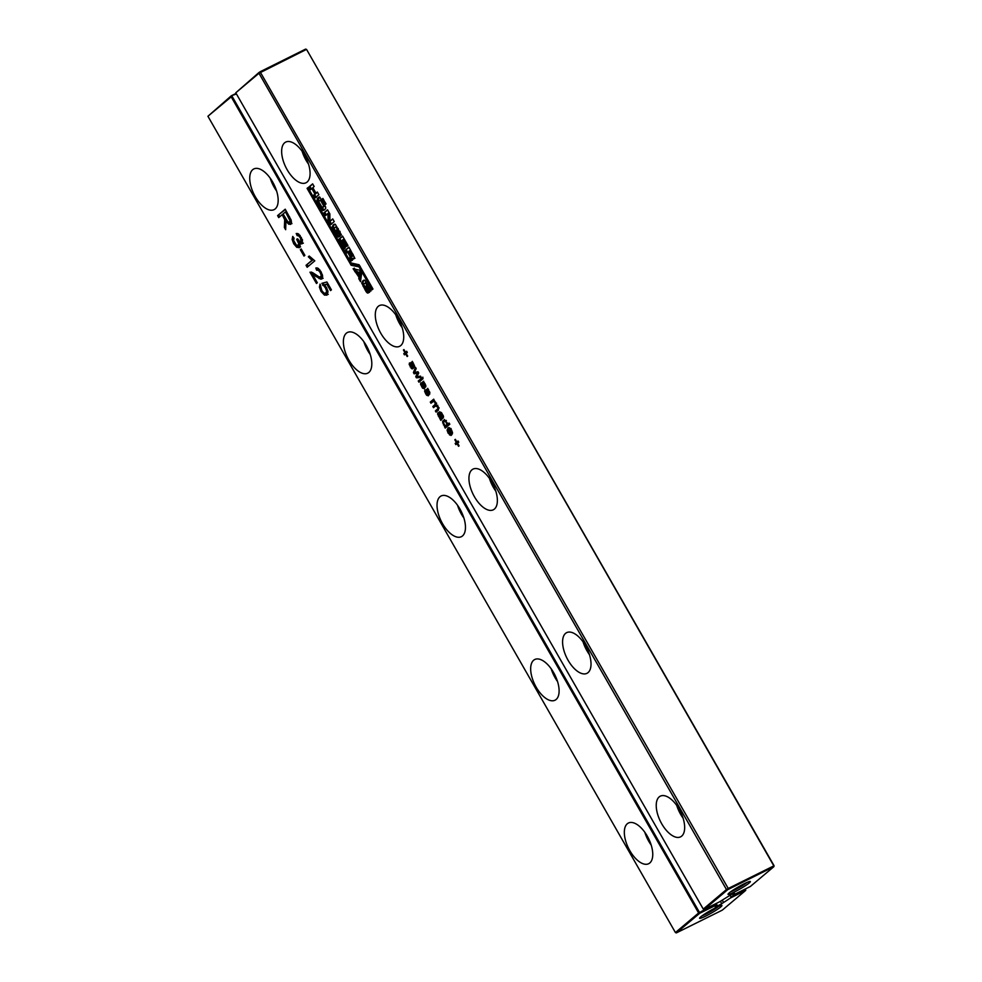 <?xml version="1.0" encoding="UTF-8"?>
<svg xmlns="http://www.w3.org/2000/svg" width="982" height="982" viewBox="0 0 982 982"><rect width="100%" height="100%" fill="white"/><g stroke="black" fill="none" stroke-linecap="round" stroke-linejoin="round"><path stroke-width="1.47" d="M260.083 71.772L258.978 73.257L306.286 49.505L305.623 49.1L260.083 71.772L728.239 888.477L774.074 865.743L306.58 49.456L773.779 865.793L773.853 866.689L750.358 886.476L735.113 894.074L732.707 894.479L732.228 893.62M728.239 888.477L726.471 889.545L258.978 73.257L235.778 92.799L703.272 909.087L726.471 889.545L728.325 889.373L728.239 888.477M728.325 889.373L773.853 866.689L774.074 865.743M412.342 362.125L414.527 366.409L414.257 367.231L411.875 363.095L413.213 368.115L412.133 368.937L409.199 364.531L409.457 362.935L410.685 366.446L412.145 367.698L410.82 362.616L412.342 362.125M413.029 362.861L411.875 363.095L413.091 362.481M411.556 367.587L413.103 367.219M422.837 377.137L422.997 378.757L422.837 377.137M422.334 379.31L418.921 382.194L418.246 381.004L421.659 378.131L422.334 379.31M415.3 372.313L418.001 371.736L418.725 372.988L416.908 376.646L420.542 376.167L421.241 377.383L416.417 377.825L415.754 376.658L417.559 373.013L414.122 373.798L413.422 372.583L415.472 367.317L416.172 368.532L414.441 372.534L415.3 372.313M428.471 389.817L427.207 390.345L428.324 395.795L426.593 395.218L424.641 391.487L424.899 389.891L426.127 393.401L427.587 394.654L426.262 389.572L427.771 389.093L429.748 392.186L429.699 394.199L427.305 390.05M426.998 394.543L428.545 394.175M424.42 386.908L424.249 388.676L422.518 388.111L420.566 384.379L420.824 382.784L422.051 386.294L423.512 387.546L422.186 382.464L423.046 381.667L424.31 382.587L425.893 386.257L425.623 387.092L423.242 382.943L424.42 386.908M422.923 387.436L424.47 387.068M424.396 382.71L423.242 382.943M438.279 406.806L438.438 410.108L436.057 412.109L435.382 410.93L437.984 408.537L437.616 407.014L435.517 405.983L433.516 407.665L432.841 406.487L435.075 404.596L435.075 402.583L433.602 401.319L430.963 403.221L430.288 402.043L433.713 399.158L436.339 405.014L438.279 406.806M437.26 405.541L435.517 405.983M434.4 400.926L432.755 401.712M448.59 427.735L447.817 428.115L449.695 427.956L451.597 430.055L452.506 432.878L451.548 435.075L448.32 429.453L448.627 432.694L450.996 435.48L448.087 433.111L447.068 430.153L448.197 427.87M442.17 418.823L440.808 420.406L437.567 414.036L437.886 412.771L439.2 413.029L442.342 416.92L441.925 414.527L439.568 411.789L441.458 412.661L443.324 415.877L443.385 417.706L442.17 418.823M447.448 423.181L447.571 424.371L449.142 423.046L449.817 424.236L445.227 428.103L442.575 421.29L444.392 419.707L447.448 423.181M491.859 482.137A22.733 11.133 63.5 0 1 493.283 509.818A22.733 11.133 63.5 0 1 473.189 494.425A22.733 11.133 63.5 0 1 473.017 469.114A22.733 11.133 63.5 0 1 491.859 482.137M455.169 443.447L456.348 442.452L454.826 439.776L455.353 439.335L456.875 441.998L458.066 441.004L458.741 442.195L457.563 443.189L459.085 445.853L458.557 446.294L457.035 443.631L455.844 444.625L455.169 443.447L457.452 441.716M679.151 809.18A22.733 11.133 63.5 0 1 680.587 836.848A22.733 11.133 63.5 0 1 660.481 821.468A22.733 11.133 63.5 0 1 660.321 796.157A22.733 11.133 63.5 0 1 679.151 809.18M585.505 645.653A22.733 11.133 63.5 0 1 586.941 673.333A22.733 11.133 63.5 0 1 566.835 657.952A22.733 11.133 63.5 0 1 566.675 632.641A22.733 11.133 63.5 0 1 585.505 645.653M368.459 292.734C367.722 293.593 366.667 292.759 365.304 290.218L361.683 283.012L362.947 280.705L364.862 280.238L370.509 290.021L369.858 291.556L366.826 285.001L365.476 283.098L364.285 283.614L363.77 284.62L366.752 289.899L365.402 286.523L366.163 285.885L369.563 291.801L368.164 292.931M364.334 285.86L362.861 282.423L364.138 280.115L362.947 280.705L364.862 280.238M365.464 283.025L364.285 283.614M366.752 289.899L368.152 289.346M351.126 262.992L307.967 187.623L307.084 188.372L351.102 265.238L358.995 266.883L372.092 289.751L372.976 289.003L359.093 264.747L351.126 262.992M311.785 188.519L310.337 189.735L308.814 187.071L312.644 183.855L314.166 186.506L312.816 187.648L315.995 193.184L317.346 192.042L318.868 194.706L315.038 197.934L313.516 195.271L314.964 194.055L311.785 188.519L312.976 187.93L316.143 193.466L314.964 194.055M338.888 236.785C338.152 237.644 337.108 236.809 335.734 234.268L332.112 227.051L333.377 224.755L335.304 224.289L340.938 234.072L340.288 235.606L337.256 229.039L335.905 227.137L334.715 227.652L334.199 228.659L337.182 233.949L335.832 230.574L336.593 229.923L339.993 235.852L338.594 236.981M333.573 230.5L334.715 229.935L333.291 226.461L334.567 224.166L333.377 224.755L335.304 224.289M338.765 232.943L340.042 231.371M335.893 227.063L334.715 227.652M337.182 233.949L338.581 233.397M319.125 197.112L318.413 197.468L319.997 197.443L325.643 206.981L325.643 208.773L322.845 210.553L316.916 201.028L317.382 198.339L318.782 197.21M324.465 209.939L322.845 210.553L324.035 209.964L321.188 206.208L319.997 206.797M359.633 270.21L361.597 273.647L360.492 281.625L358.774 278.642L358.995 277.231L353.103 268.724L359.633 270.21M353.741 258.917L351.826 258.303L352.219 259.616L351.175 260.991L349.653 258.327L349.911 256.228L347.591 252.19L346.609 253.012L345.087 250.349L348.905 247.145L354.392 257.296L353.36 259.174M334.248 221.564L330.418 224.792L328.037 220.631L327.988 213.376L325.238 215.684L323.716 213.033L327.522 209.829L329.866 213.916L329.927 221.257L332.726 218.9L334.248 221.564M345.468 247.083L341.797 240.651L341.184 241.167L345.148 248.09L344.24 248.863L338.778 239.338L342.583 236.122L347.984 245.537L347.1 246.286L343.197 239.473L342.583 239.989L346.253 246.421L345.468 247.083M323.962 202.402L324.772 201.715L326.036 203.925L325.226 204.612L323.962 202.402L324.895 201.936M403.762 353.68L404.94 352.685L403.418 350.009L403.946 349.567L405.468 352.243L406.658 351.249L407.334 352.428L406.143 353.422L407.677 356.085L407.149 356.527L405.627 353.864L404.437 354.858L403.762 353.68L406.045 351.949M398.213 318.622A22.733 11.133 63.5 0 1 399.637 346.302A22.733 11.133 63.5 0 1 379.543 330.909A22.733 11.133 63.5 0 1 379.371 305.598A22.733 11.133 63.5 0 1 398.213 318.622M322.096 199.125L322.906 198.45L324.207 200.721L323.385 201.396L322.096 199.125L323.029 198.659M304.567 155.095A22.733 11.133 63.5 0 1 305.991 182.775A22.733 11.133 63.5 0 1 285.897 167.394A22.733 11.133 63.5 0 1 285.725 142.083A22.733 11.133 63.5 0 1 304.567 155.095M235.778 92.799L259.199 72.312M305.623 49.1L306.58 49.456M734.192 892.712L719.487 901.857L704.229 909.455L727.441 889.913M734.389 893.055L732.707 894.479M734.254 892.098A12.876 1.326 150.2 0 0 745.866 885.408A12.876 1.326 150.2 0 0 750.236 881.468A12.876 1.326 150.2 0 0 738.538 886.795A12.876 1.326 150.2 0 0 728.006 894.197A12.876 1.326 150.2 0 0 734.254 892.098M704.229 909.455L703.272 909.087M412.121 363.082L412.317 361.376M411.679 365.685L412.415 365.316M413.312 368.348L412.293 367.636M413.569 365.39L414.244 365.058M413.447 366.163L414.441 365.672M418.246 381.004L421.818 378.401M419.952 381.323L419.424 380.415M413.422 372.583L414.613 371.994L416.037 368.311M414.122 373.798L415.3 373.209L414.846 372.423M417.559 373.013L418.467 372.559M418.43 372.497L415.3 373.209M417.068 373.921L418.577 372.743M415.754 376.658L418.246 373.332M416.417 377.825L417.608 377.235L417.24 376.585M420.971 376.928L417.608 377.235M429.011 392.346L429.686 392.014M428.888 393.119L429.87 392.628M427.563 390.038L427.747 388.332M427.121 392.653L427.857 392.272M428.753 395.316L427.735 394.592M424.936 385.239L425.611 384.907M424.813 386.012L425.807 385.521M423.488 382.931L423.684 381.225M423.046 385.533L423.782 385.165M424.678 388.197L423.659 387.485M430.288 402.043L433.86 399.441M431.994 402.362L431.479 401.454M432.841 406.487L436.659 403.197M434.535 406.806L434.019 405.897M437.788 405.271L436.708 405.394M437.984 408.537L438.856 408.107M435.382 410.93L439.163 407.947M437.088 411.249L436.56 410.341M452.395 433.897L451.978 433.16M448.32 429.453L448.934 429.146M448.258 429.564L448.995 427.526M440.12 413.078L441.299 412.489M442.195 417.031L443.52 416.331M438.819 413.815L439.064 412.182M440.353 418.59L441.544 418.001L440.476 416.945M440.132 419.216L441.544 418.001M441.667 419.253L441.311 418.627M447.571 424.371L449.302 423.328M443.803 422.395L444.441 419.51M445.104 426.446L445.877 425.709M444.539 426.925L446.282 425.857M446.245 427.244L445.73 426.335M495.8 491.147A22.733 11.133 63.5 0 1 489.429 478.357M456.348 442.452L457.538 441.863M456.875 443.766L456.36 442.857M456.875 441.998L458.213 441.286M683.104 818.19A22.733 11.133 63.5 0 1 676.733 805.4M589.458 654.675A22.733 11.133 63.5 0 1 583.075 641.872M369.637 292.145C368.901 293.004 367.857 292.17 366.482 289.629L365.304 290.218M365.402 286.523L366.286 286.081M368.422 287.922L369.465 287.395M368.336 288.904L369.613 287.333M371.036 290.967L369.514 288.315M307.084 188.372L308.103 187.869M351.372 263.053L352.293 264.649L360.185 266.294M351.102 265.238L352.293 264.649M358.995 266.883L360.013 266.368M313.516 195.271L316.143 193.466M316.216 197.345L314.694 194.681M315.995 193.184L317.505 192.325M308.814 187.071L312.804 184.125M311.527 189.145L310.005 186.482M335.832 230.574L336.716 230.132M338.851 231.961L339.895 231.445M341.466 235.017L339.944 232.353M340.067 236.196C339.342 237.055 338.287 236.22 336.912 233.679L335.734 234.268M316.916 201.028L318.094 200.438L319.592 196.879M319.027 202.402L318.094 200.438M354.784 271.658L355.963 271.069L354.281 268.135M355.914 271.854L357.092 271.265L355.963 271.069M358.995 277.231L360.173 276.642L359.51 275.488M357.546 272.051L357.092 271.265M358.774 278.642L359.964 278.053L360.173 276.642M360.787 279.489L359.964 278.053M351.851 258.291L354.932 258.327M345.087 250.349L349.052 247.427M347.8 252.423L346.278 249.759M347.591 252.19L348.671 251.65M349.653 258.327L351.114 257.517L351.09 255.639M352.366 260.402L350.844 257.738M329.927 221.257L332.886 219.182M323.716 213.033L327.681 210.099M326.417 215.095L324.895 212.443M327.988 213.376L329.166 212.787L329.216 220.042L328.037 220.631M331.597 224.203L329.216 220.042M341.797 240.651L342.706 240.197M343.197 239.473L344.216 238.97M338.778 239.338L342.743 236.404M341.294 241.069L339.968 238.749M404.94 352.685L406.131 352.096M405.468 353.999L404.94 353.09M405.468 352.243L406.806 351.519M402.154 327.632A22.733 11.133 63.5 0 1 395.783 314.841M308.508 164.117A22.733 11.133 63.5 0 1 302.137 151.314M730.424 891.963A11.367 1.166 150.2 0 0 734.094 890.306A11.367 1.166 150.2 0 0 747.081 882.413M451.106 428.545L450.038 428.41L451.106 428.545M440.844 417.841L441.667 417.485L438.586 413.938L439.04 415.951L440.844 417.841L442.735 416.761M445.018 425.636L446.27 425.464L446.896 424.028L445.227 421.069L443.938 421.278L443.361 422.69L445.018 425.636L447.448 424.875L446.209 425.046L447.448 424.875L448.087 423.438M446.405 420.48L445.116 420.701M323.287 206.821L324.428 206.343L324.637 204.612M321.924 199.997L320.66 200.083M360.443 275.021L360.91 272.075L357.301 272.174L359.265 275.611L360.443 275.021M353.029 256.044L353.09 254.289M448.983 428.938L450.038 428.41M451.401 433.443L451.069 430.497L448.848 428.999L451.401 433.443L452.506 432.89M451.708 432.424L452.407 432.08M450.677 428.766L448.848 428.999M441.667 417.485L442.857 416.896M439.703 413.545L438.586 413.938M446.037 420.664L443.938 421.278M323.741 205.95L320.598 200.463L319.481 200.672L318.843 201.862L322.096 207.411L324.919 205.361M322.096 207.411L324.428 206.343M321.777 199.874L319.481 200.672M359.265 275.611L359.731 272.665L360.75 272.161M359.731 272.665L357.301 272.174M349.531 250.729L348.598 251.515L352.133 256.486L349.531 250.729L350.635 250.177M729.921 894.946L730.976 896.787L730.473 897.978L745.719 890.392L722.224 910.179L676.377 932.9L699.589 913.358L699.503 912.462L232.01 96.175L207.926 116.257L231.347 95.77L236.441 93.965M236.11 93.388L231.347 95.77L231.138 96.715L698.619 913.002L713.877 904.655M716.173 903.501L717.241 905.367L714.159 905.159M207.926 116.257L675.42 932.544L698.619 913.002L699.589 913.358L714.835 905.76M730.473 897.978L721.77 903.686L715.215 907.208L717.241 905.367M705.825 916.046A12.876 1.326 150.2 0 0 717.437 909.344A12.876 1.326 150.2 0 0 721.807 905.404A12.876 1.326 150.2 0 0 710.096 910.744A12.876 1.326 150.2 0 0 699.577 918.133A12.876 1.326 150.2 0 0 705.825 916.046M290.758 224.227L288.72 224.203L285.946 221.183L285.664 229.714L284.375 227.468L284.706 219.772L282.215 214.653L278.716 217.599L277.587 215.623L285.222 209.203L291.138 220.054L291.494 222.558L290.463 224.424M299.412 247.55L296.773 247.329L293.692 243.745L292.133 239.448L292.734 236.417L294.072 238.196L293.593 240.381L296.65 245.512L298.295 245.574L298.724 243.708L296.638 239.289L297.656 238.798L299.547 241.425L301.044 241.805L300.357 237.877L298.761 235.938L297.129 235.619L296.22 233.47L298.688 234.023L302.431 239.89L302.198 243.745L299.387 242.664L300.124 245.61L299.093 247.759M297.828 244.923L299.473 244.984L298.062 245.733L299.473 244.984L299.915 243.119L298.835 240.197M301.904 241.376L300.885 241.916L302.223 241.216L302.493 239.731M302.198 243.745L300.995 243.88L302.186 243.29L300.578 242.075L299.387 242.664M315.934 267.976L318.291 268.381L321.053 271.769L322.661 276.151L321.961 278.863L320.807 279.207L312.546 274.408L317.333 282.755L316.462 283.491L309.981 272.186L312.595 272.603L319.003 276.838L320.783 276.936L321.175 275.218L320.169 272.456L318.303 270.259L316.621 270.234L315.823 268.025M321.58 276.543L320.611 277.047L321.973 276.347L322.366 274.629L321.175 275.218M319.874 269.964L318.07 269.473L316.621 270.234M321.961 278.863L320.807 279.207L321.986 278.618L313.737 273.818L312.546 274.408M304.874 255.345L303.99 256.081L300.332 249.686L301.204 248.949L304.874 255.345M309.232 256.044L314.805 260.831L307.17 267.264L306.04 265.3L311.981 260.291L308.323 256.805L309.232 256.044M327.092 294.956L324.502 295.128L321.004 291.433L319.42 287.125L320.046 284.117L321.875 290.697L324.048 293.213L325.901 293.041L326.65 291.151L325.447 287.898L321.863 283.319L326.908 281.981L331.413 289.85L330.541 290.586L326.932 284.289L324.269 284.878L326.589 287.628L328.013 291.924L326.662 295.238M327.08 292.452L325.545 293.274L327.08 292.452L327.828 290.562M366.298 345.492A22.733 11.133 63.5 0 1 367.734 373.172A22.733 11.133 63.5 0 1 347.628 357.779A22.733 11.133 63.5 0 1 347.468 332.468A22.733 11.133 63.5 0 1 366.298 345.492M553.59 672.523A22.733 11.133 63.5 0 1 555.026 700.203A22.733 11.133 63.5 0 1 534.92 684.822A22.733 11.133 63.5 0 1 534.76 659.511A22.733 11.133 63.5 0 1 553.59 672.523M459.944 509.007A22.733 11.133 63.5 0 1 461.38 536.688A22.733 11.133 63.5 0 1 441.274 521.295A22.733 11.133 63.5 0 1 441.114 495.984A22.733 11.133 63.5 0 1 459.944 509.007M272.652 181.965A22.733 11.133 63.5 0 1 274.076 209.645A22.733 11.133 63.5 0 1 253.982 194.264A22.733 11.133 63.5 0 1 253.81 168.953A22.733 11.133 63.5 0 1 272.652 181.965M647.248 836.05A22.733 11.133 63.5 0 1 648.672 863.718A22.733 11.133 63.5 0 1 628.578 848.338A22.733 11.133 63.5 0 1 628.406 823.026A22.733 11.133 63.5 0 1 647.248 836.05M722.249 900.163L723.452 902.274M730.976 896.787L745.633 889.496L745.719 890.392L745.338 888.98M676.377 932.9L675.42 932.544M701.983 915.899A11.367 1.166 150.2 0 0 705.665 914.242A11.367 1.166 150.2 0 0 718.652 906.349M282.215 214.653L283.221 214.15M284.375 218.544L285.431 218.016M284.817 221.367L285.995 220.778L285.553 217.955M284.375 227.468L285.553 226.879L285.995 221.171M285.946 221.183L287.039 220.643M291.936 223.638L289.911 223.614L287.922 221.711M277.587 215.623L285.381 209.473M279.747 216.727L278.778 215.033M293.581 240.136L293.323 237.202M300.59 246.961L297.951 246.74L296.392 245.34M303.389 243.155L302.186 243.29M297.129 235.619L298.307 235.029L297.656 233.483M300.185 235.533L298.307 235.029M315.934 276.593L317.125 276.003M323.139 278.274L321.986 278.618M317.8 269.608L317.039 267.828M312.73 274.322L311.429 272.039M300.332 249.686L301.339 249.195M308.323 256.805L309.428 256.265M311.981 260.291L313.172 259.702L310.447 257.272M306.04 265.3L313.172 259.702M308.188 266.404L307.219 264.71M320.783 287.493L320.598 285.075M328.27 294.367L325.693 294.539L323.692 292.992M324.269 284.878L327.914 283.737M326.932 284.289L327.939 283.786M322.771 285.467L323.95 284.878L323.139 282.976M325.263 285.541L323.95 284.878M370.239 354.502A22.733 11.133 63.5 0 1 363.868 341.711M557.543 681.545A22.733 11.133 63.5 0 1 551.172 668.742M463.897 518.017A22.733 11.133 63.5 0 1 457.526 505.227M276.593 190.987A22.733 11.133 63.5 0 1 270.222 178.184M651.189 845.06A22.733 11.133 63.5 0 1 644.818 832.27M285.48 211.903L283.086 213.916L287.419 221.146L288.708 222.276L290.844 221.65L289.886 221.686L290.844 221.65L291.126 219.98L289.948 220.569L285.48 211.903L286.486 211.4M288.708 222.276L289.653 222.239L289.948 220.569M410.82 362.616L411.998 362.027M410.942 363.671L411.777 363.254M412.195 367.059L412.931 366.691M409.199 364.531L410.255 364.003M410.145 366.875L410.758 366.568M411.151 368.262L412.33 367.673M411.961 363.058L412.833 362.616M413.115 364.236L413.729 363.929M427.403 390.014L428.275 389.572M426.262 389.572L427.44 388.982M426.372 390.627L427.219 390.21M427.636 394.015L428.373 393.659M424.641 391.487L425.697 390.959M425.587 393.831L426.2 393.524M426.593 395.218L427.771 394.629M424.482 384.085L425.096 383.778M422.186 382.464L423.365 381.875M422.309 383.52L423.156 383.103M423.561 386.908L424.298 386.54M420.566 384.379L421.622 383.852M422.518 388.111L423.696 387.522M434.363 401.675L434.977 401.368M435.075 402.583L435.689 402.276M435.48 403.786L436.229 403.406M435.075 404.596L436.266 404.007M437.972 407.874L438.647 407.53M437.555 409.089L438.733 408.512M447.068 430.153L448.209 429.588M449.572 435.001L450.591 434.498M441.004 413.299L441.691 412.956M442.587 416.159L443.299 415.816M442.342 416.92L443.471 416.356M437.567 414.036L438.745 413.447M438.389 416.184L439.003 415.889M439.298 417.534L439.948 417.215M442.575 421.29L443.754 420.701M442.612 422.984L443.361 422.616M443.336 424.825L443.95 424.519M361.683 283.012L362.861 282.423M363.144 286.449L364.285 285.885M366.826 285.001L367.82 284.498M368.508 288.757L369.686 288.168M337.256 229.039L338.25 228.548M338.937 232.795L340.116 232.206M332.112 227.051L333.291 226.461M317.382 198.339L318.561 197.75M349.911 256.228L350.991 255.688M349.923 258.106L351.114 257.517M438.696 413.876L439.605 413.434M439.42 414.318L440.059 413.999M440.194 415.423L440.808 415.116M446.896 424.028L447.547 423.708M323.459 205.201L324.576 204.649M321.986 202.574L323.09 202.034M351.9 254.878L353.004 254.326M720.395 901.292L721.77 903.686M283.7 217.255L284.706 216.764M284.706 219.772L285.885 219.182M284.682 223.884L285.872 223.295M288.72 224.203L289.911 223.614M292.133 239.448L293.323 238.859M293.692 243.745L294.698 243.241M296.773 247.329L297.951 246.74M298.761 235.938L299.94 235.349M300.357 237.877L301.364 237.386M301.314 240.32L302.395 239.78M297.656 240.786L298.589 240.32M298.724 243.708L299.633 243.254M313.589 274.923L314.768 274.334M319.064 278.593L320.242 278.004M318.303 270.259L319.481 269.669M320.169 272.456L321.163 271.953M310.14 258.732L311.319 258.143M319.42 287.125L320.611 286.535M321.004 291.433L322.01 290.93M324.502 295.128L325.693 294.539M324.072 286.13L325.091 285.615M325.447 287.898L326.454 287.407M326.65 291.151L327.804 290.586M288.548 217.268L289.555 216.764M413.275 367.145L412.084 367.734M428.533 389.437L427.354 390.026M428.717 394.101L427.526 394.69M424.641 386.994L423.451 387.583M434.363 400.84L433.185 401.429M436.953 405.222L435.762 405.812M368.275 289.334L367.084 289.923M366.188 282.485L365.009 283.074M338.704 233.372L337.513 233.962M336.617 226.535L335.439 227.124M450.1 428.373L448.921 428.962M442.44 417.19L441.249 417.78M439.826 413.312L438.647 413.901M447.154 425.071L445.975 425.66M445.447 420.468L444.269 421.057M323.765 206.834L322.587 207.423M321.114 199.763L319.936 200.353M290.709 221.736L289.518 222.325"/></g></svg>
